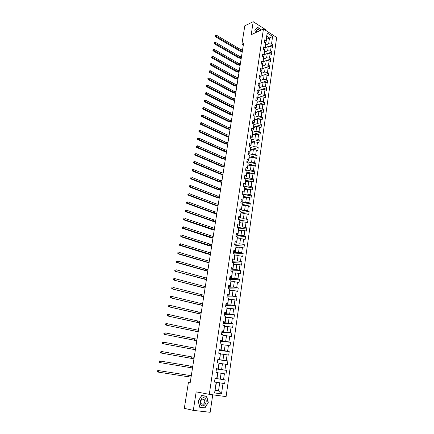 <?xml version="1.0" encoding="UTF-8"?>
<svg xmlns="http://www.w3.org/2000/svg" width="434" height="434" viewBox="0 0 434 434"><rect width="100%" height="100%" fill="white"/><g stroke="black" fill="none" stroke-linecap="round" stroke-linejoin="round"><path stroke-width="0.65" d="M266.145 30.727L266.248 30.027L253.206 21.7L244.809 25.801L241.901 44.17L243.317 45.017M226.098 396.622L276.664 37.438L263.438 29.002L209.291 394.332L226.098 396.622M209.291 394.332L196.168 391.869L193.314 410.38L210.17 412.3L212.736 394.799M266.487 39.304L269.498 37.964L266.921 36.337L266.069 42.152L266.058 40.617L264.729 39.787L264.333 42.499L265.662 43.319L265.028 47.664L263.693 46.845L263.297 49.574L264.632 50.387L263.991 54.765L262.651 53.957L262.25 56.708L263.59 57.51L262.944 61.916L261.599 61.118L261.197 63.89L262.543 64.682L261.892 69.12L260.541 68.333L260.134 71.122L261.49 71.908L260.834 76.379L259.478 75.603L259.065 78.413L260.427 79.183L259.765 83.691L258.404 82.921L257.986 85.753L259.353 86.518L258.691 91.053L257.319 90.299L256.901 93.153L258.279 93.901L257.612 98.475L256.228 97.731L255.805 100.601L257.188 101.344L256.516 105.95L255.132 105.218L254.704 108.109L256.098 108.842L255.42 113.48L254.026 112.759L253.597 115.672L254.991 116.393L254.313 121.07L252.908 120.359L252.479 123.294L253.885 124.005L253.196 128.714L251.785 128.014L251.351 130.976L252.762 131.67L252.073 136.417L250.651 135.728L250.217 138.712L251.633 139.395L250.939 144.18L249.512 143.502L249.073 146.508L250.499 147.18L249.794 151.998L248.362 151.336L247.917 154.363L249.355 155.025L248.644 159.88L247.206 159.229L246.756 162.278L248.199 162.924L247.483 167.822L246.04 167.182L245.584 170.258L247.038 170.893L246.317 175.824L244.863 175.195L244.407 178.298L245.866 178.917L245.139 183.886L243.675 183.273L243.219 186.398L244.684 187.005L243.951 192.012L242.481 191.416L242.02 194.562L243.496 195.159L242.758 200.204L241.277 199.618L240.816 202.792L242.297 203.372L241.554 208.461L240.067 207.886L239.595 211.087L241.087 211.651L240.338 216.778L238.841 216.219L238.369 219.441L239.866 219.995L239.112 225.165L237.61 224.622L237.132 227.866L238.64 228.409L237.881 233.617L236.367 233.085L235.89 236.362L237.403 236.888L236.638 242.134L235.114 241.619L234.631 244.922L236.156 245.432L235.38 250.722L233.855 250.223L233.367 253.548L234.897 254.047L234.116 259.38L232.581 258.897L232.087 262.25L233.628 262.727L232.846 268.109L231.3 267.637L230.801 271.017L232.353 271.483L231.561 276.903L230.004 276.447L229.505 279.859L231.062 280.304L230.264 285.773L228.702 285.333L228.197 288.773L229.765 289.201L228.962 294.713L227.389 294.29L226.879 297.757L228.458 298.169L227.644 303.724L226.06 303.323L225.55 306.816L227.134 307.212L226.32 312.816L224.725 312.426L224.21 315.947L225.805 316.332L224.98 321.979L223.38 321.605L222.859 325.158L224.465 325.522L223.629 331.218L222.018 330.865L221.497 334.446L223.109 334.793L222.273 340.533L220.651 340.196L220.119 343.809L221.747 344.135L220.901 349.929L219.268 349.609L218.736 353.249L220.369 353.564L219.517 359.401L217.879 359.102L217.336 362.775L218.98 363.063L218.123 368.954L216.474 368.672L215.931 372.377L217.58 372.649L216.718 378.589L215.058 378.323L214.51 382.061L216.17 382.316L214.618 392.938L221.514 393.898L218.53 390.882L219.691 382.837L214.515 381.996M266.058 40.617L267.17 32.989L272.606 36.451L271.521 44.029L272.823 44.843L268.95 46.514M221.514 393.898L223.022 383.363L224.649 383.607L225.175 379.918L223.548 379.663L224.394 373.772L226.011 374.043L226.532 370.381L224.915 370.11L225.751 364.267L227.362 364.555L227.877 360.925L226.271 360.632L227.096 354.838L228.696 355.142L229.212 351.545L227.611 351.236L228.436 345.491L230.025 345.811L230.53 342.247L228.946 341.916L229.76 336.22L231.338 336.556L231.843 333.019L230.27 332.672L231.072 327.024L232.646 327.377L233.145 323.867L231.577 323.504L232.38 317.9L233.942 318.274L234.436 314.791L232.879 314.411L233.671 308.856L235.223 309.247L235.716 305.791L234.165 305.395L234.951 299.883L236.497 300.29L236.986 296.861L235.445 296.449L236.226 290.981L237.761 291.404L238.244 288.002L236.714 287.574L237.49 282.149L239.015 282.588L239.492 279.219L237.973 278.774L238.738 273.393L240.257 273.849L240.734 270.501L239.221 270.04L239.98 264.702L241.494 265.174L241.966 261.854L240.458 261.382L241.212 256.082L242.714 256.57L243.181 253.277L241.684 252.783L242.438 247.532L243.93 248.031L244.396 244.765L242.904 244.261L243.648 239.047L245.134 239.563L245.595 236.318L244.114 235.803L244.852 230.628L246.328 231.159L246.789 227.942L245.313 227.411L246.045 222.279L247.516 222.821L247.966 219.631L246.501 219.083L247.228 213.989L248.693 214.548L249.143 211.38L247.684 210.821L248.405 205.77L249.859 206.334L250.304 203.199L248.856 202.624L249.572 197.611L251.015 198.192L251.46 195.078L250.017 194.486L250.727 189.512L252.165 190.108L252.604 187.016L251.172 186.414L251.877 181.477L253.31 182.085L253.744 179.02L252.317 178.407L253.017 173.508L254.438 174.126L254.872 171.083L253.451 170.453L254.15 165.593L255.561 166.227L255.989 163.206L254.579 162.566L255.268 157.743L256.678 158.388L257.102 155.388L255.702 154.737L256.385 149.947L257.785 150.609L258.208 147.631L256.809 146.969L257.487 142.216L258.881 142.884L259.304 139.932L257.91 139.254L258.588 134.54L259.971 135.218L260.389 132.289L259.006 131.6L259.673 126.918L261.051 127.612L261.469 124.704L260.091 124.005L260.758 119.355L262.125 120.061L262.537 117.175L261.17 116.464L261.827 111.853L263.194 112.569L263.601 109.699L262.239 108.977L262.896 104.399L264.252 105.126L264.653 102.283L263.302 101.551L263.953 97.004L265.299 97.742L265.706 94.916L264.355 94.173L265 89.664L266.346 90.413L266.742 87.608L265.402 86.854L266.042 82.373L267.377 83.133L267.773 80.35L266.443 79.585L267.078 75.142L268.407 75.907L268.798 73.145L267.474 72.37L268.103 67.959L269.427 68.735L269.818 65.99L268.494 65.209L269.123 60.825L270.436 61.617L270.827 58.888L269.514 58.096L270.132 53.745L271.445 54.548L271.83 51.841L270.523 51.038L271.136 46.72L272.443 47.528L272.823 44.843M190.179 382.788L188.405 382.528L190.173 382.831L243.572 43.405L241.901 44.17M265.662 43.319L265.044 49.172L263.633 49.78M265.255 47.756L268.272 46.449L267.648 50.767L264.626 52.053M265.044 49.172L265.028 47.664M271.136 46.72L268.272 46.449M270.523 51.038L267.648 50.767M264.632 50.387L264.013 56.246L262.527 56.87M264.235 54.749L267.257 53.474L266.628 57.82L263.601 59.073M264.013 56.246L263.991 54.765M270.132 53.745L267.257 53.474M269.514 58.096L266.628 57.82M263.59 57.51L262.977 63.375L261.404 64.015M263.205 61.791L266.237 60.548L265.603 64.926L262.57 66.147M262.977 63.375L262.944 61.916M269.123 60.825L266.237 60.548M268.494 65.209L265.603 64.926M262.543 64.682L261.93 70.552L260.275 71.203M262.174 68.881L265.207 67.671L264.566 72.087L261.523 73.275M261.93 70.552L261.892 69.12M268.103 67.959L265.207 67.671M267.474 72.37L264.566 72.087M261.49 71.908L260.872 77.784L259.131 78.451M261.127 76.026L264.17 74.854L263.525 79.297L260.46 80.458M260.872 77.784L260.834 76.379M267.078 75.142L264.17 74.854M266.443 79.585L263.525 79.297M260.427 79.183L259.809 85.064L257.986 85.742M260.08 83.219L263.123 82.08L262.478 86.556L259.396 87.69M259.809 85.064L259.765 83.691M266.042 82.373L263.123 82.08M265.402 86.854L262.478 86.556M259.353 86.518L258.74 92.399L256.917 93.055M259.022 90.467L262.071 89.366L261.42 93.874L258.317 94.975M258.74 92.399L258.691 91.053M265 89.664L262.071 89.366M264.355 94.173L261.42 93.874M258.279 93.901L257.66 99.793L255.832 100.428M257.959 97.769L261.013 96.701L260.357 101.241L257.232 102.316M257.66 99.793L257.612 98.475M263.953 97.004L261.013 96.701M263.302 101.551L260.357 101.241M257.188 101.344L256.575 107.236L254.742 107.849M256.885 105.126L259.944 104.089L259.288 108.668L256.136 109.704M256.575 107.236L256.516 105.95M262.896 104.399L259.944 104.089M262.239 108.977L259.288 108.668M256.098 108.842L255.485 114.739L253.646 115.33M255.805 112.536L258.87 111.538L258.203 116.144L255.035 117.153M255.485 114.739L255.42 113.48M261.827 111.853L258.87 111.538M261.17 116.464L258.203 116.144M254.991 116.393L254.378 122.296L252.539 122.865M254.715 120.001L257.785 119.035L257.118 123.679L253.923 124.656M254.378 122.296L254.313 121.07M260.758 119.355L257.785 119.035M260.091 124.005L257.118 123.679M253.885 124.005L253.272 129.912L251.427 130.455M253.619 127.52L256.695 126.592L256.022 131.274L252.8 132.213M253.272 129.912L253.196 128.714M259.673 126.918L256.695 126.592M259.006 131.6L256.022 131.274M252.762 131.67L252.149 137.583L250.304 138.104M252.512 135.093L255.599 134.209L254.915 138.923L251.666 139.829M252.149 137.583L252.073 136.417M258.588 134.54L255.599 134.209M257.91 139.254L254.915 138.923M251.633 139.395L251.026 145.314L249.176 145.813M251.4 142.726L254.487 141.88L253.803 146.627L250.526 147.5M251.026 145.314L250.939 144.18M257.487 142.216L254.487 141.88M256.809 146.969L253.803 146.627M250.499 147.18L249.886 153.099L248.036 153.576M250.277 150.414L253.375 149.605L252.68 154.39L249.371 155.231M249.886 153.099L249.794 151.998M256.385 149.947L253.375 149.605M255.702 154.737L252.68 154.39M249.355 155.025L248.742 160.949L246.886 161.399M249.149 158.16L252.246 157.396L251.552 162.218L248.21 163.016M248.742 160.949L248.644 159.88M255.268 157.743L252.246 157.396M254.579 162.566L251.552 162.218M248.199 162.924L247.586 168.859L245.731 169.282M248.009 165.967L251.112 165.24L250.413 170.101L246.995 170.871M247.586 168.859L247.483 167.822M254.15 165.593L251.112 165.24M253.451 170.453L250.413 170.101M247.038 170.893L246.425 176.822L244.564 177.224M246.865 173.833L249.973 173.15L249.268 178.043L245.628 178.813M246.425 176.822L246.317 175.824M253.017 173.508L249.973 173.15M252.317 178.407L249.268 178.043M245.866 178.917L245.253 184.857L243.387 185.231M245.709 181.759L248.823 181.114L248.112 186.045L244.228 186.815M245.253 184.857L245.139 183.886M251.877 181.477L248.823 181.114M251.172 186.414L248.112 186.045M244.684 187.005L244.076 192.946L242.205 193.298M244.543 189.745L247.662 189.143L246.946 194.112L242.801 194.877M244.076 192.946L243.951 192.012M250.727 189.512L247.662 189.143M250.017 194.486L246.946 194.112M243.496 195.159L242.883 201.099L241.011 201.425M243.365 197.79L246.496 197.231L245.769 202.244L241.337 202.998M242.883 201.099L242.758 200.204M249.572 197.611L246.496 197.231M248.856 202.624L245.769 202.244M242.297 203.372L241.684 209.318L239.812 209.617M242.183 205.9L245.318 205.385L244.586 210.436L239.834 211.174M241.684 209.318L241.554 208.461M248.405 205.77L245.318 205.385M247.684 210.821L244.586 210.436M241.087 211.651L240.479 217.602L238.602 217.873M240.995 214.071L244.13 213.604L243.398 218.693L238.374 219.398M240.479 217.602L240.338 216.778M247.228 213.989L244.13 213.604M246.501 219.083L243.398 218.693M239.866 219.995L239.259 225.951L237.382 226.195M239.79 222.306L242.937 221.882L242.194 227.009L237.165 227.644M239.259 225.951L239.112 225.165M246.045 222.279L242.937 221.882M245.313 227.411L242.194 227.009M238.64 228.409L238.033 234.365L236.15 234.582M238.581 230.606L241.727 230.226L240.984 235.396L235.944 235.955M238.033 234.365L237.881 233.617M244.852 230.628L241.727 230.226M244.114 235.803L240.984 235.396M237.403 236.888L236.796 242.845L234.908 243.035M237.36 238.971L240.517 238.64L239.763 243.848L234.718 244.337M236.796 242.845L236.638 242.134M243.648 239.047L240.517 238.64M242.904 244.261L239.763 243.848M236.156 245.432L235.548 251.394L233.66 251.552M236.129 247.402L239.291 247.12L238.532 252.366L233.481 252.778M235.548 251.394L235.38 250.722M242.438 247.532L239.291 247.12M241.684 252.783L238.532 252.366M234.897 254.047L234.289 260.009L232.396 260.14M234.892 255.897L238.054 255.664L237.289 260.953L232.228 261.284M234.289 260.009L234.116 259.38M241.212 256.082L238.054 255.664M240.458 261.382L237.289 260.953M233.628 262.727L233.025 268.695L231.127 268.792M233.644 264.463L236.812 264.273L236.042 269.612L230.969 269.861M233.025 268.695L232.846 268.109M239.98 264.702L236.812 264.273M239.221 270.04L236.042 269.612M232.353 271.483L231.751 277.451L229.846 277.521M232.385 273.094L235.559 272.959L234.783 278.335L229.705 278.509M231.751 277.451L231.561 276.903M238.738 273.393L235.559 272.959M237.973 278.774L234.783 278.335M231.062 280.304L230.459 286.277L228.555 286.315M231.116 281.796L234.295 281.709L233.514 287.129L228.425 287.221M230.459 286.277L230.264 285.773M237.49 282.149L234.295 281.709M236.714 287.574L233.514 287.129M229.765 289.201L229.163 295.174L227.259 295.185M229.836 290.568L233.02 290.53L232.233 295.999L227.134 296.004M229.163 295.174L228.962 294.713M236.226 290.981L233.02 290.53M235.445 296.449L232.233 295.999M228.458 298.169L227.855 304.147L225.946 304.12M228.544 299.411L231.734 299.427L230.942 304.934L225.837 304.858M227.855 304.147L227.644 303.724M234.951 299.883L231.734 299.427M234.165 305.395L230.942 304.934M227.134 307.212L226.537 313.191L224.622 313.131M227.242 308.324L230.443 308.395L229.64 313.945L224.524 313.782M226.537 313.191L226.32 312.816M233.671 308.856L230.443 308.395M232.879 314.411L229.64 313.945M225.805 316.332L225.203 322.31L223.288 322.218M225.935 317.308L229.136 317.433L228.327 323.032L223.206 322.782M225.203 322.31L224.98 321.979M232.38 317.9L229.136 317.433M231.577 323.504L228.327 323.032M224.465 325.522L223.863 331.505L221.948 331.381M224.611 326.368L227.817 326.547L227.004 332.194L221.877 331.853M223.863 331.505L223.629 331.218M231.072 327.024L227.817 326.547M230.27 332.672L227.004 332.194M223.109 334.793L222.512 340.771L220.591 340.614M223.282 335.504L226.494 335.737L225.669 341.428L220.532 340.999M229.76 336.22L226.494 335.737M228.946 341.916L225.669 341.428M221.747 344.135L221.15 350.119L219.224 349.929M221.937 344.71L225.154 344.997L224.324 350.737L219.181 350.222M228.436 345.491L225.154 344.997M227.611 351.236L224.324 350.737M220.369 353.564L219.772 359.547L217.846 359.319M220.581 353.992L223.803 354.339L222.968 360.128L217.814 359.515M227.096 354.838L223.803 354.339M226.271 360.632L222.968 360.128M218.98 363.063L219.241 363.193L218.389 369.052L216.457 368.786M219.219 363.356L222.447 363.763L221.6 369.594L216.441 368.889M225.751 364.267L222.447 363.763M224.915 370.11L221.6 369.594M217.58 372.649L217.852 372.725L216.989 378.632L215.052 378.334L220.222 379.142L221.074 373.256L217.841 372.795M216.989 378.632L216.718 378.589M224.394 373.772L221.074 373.256M223.548 379.663L220.222 379.142M214.618 392.938L216.447 382.343L214.515 382.029M215.286 390.302L218.53 390.882L215.269 390.416M216.447 382.343L216.17 382.316M223.022 383.363L219.691 382.837M193.314 410.38L184.32 408.351L188.405 382.528M253.206 21.7L251.205 34.709L263.438 29.002M266.069 42.152L264.729 42.744M265.646 45.082L268.657 43.763L269.498 37.964L272.606 36.451M266.921 36.337L267.17 32.989M271.521 44.029L268.657 43.763M224.649 383.607L214.521 381.963M225.175 379.918L215.052 378.35M226.532 370.381L216.425 368.998M227.877 360.925L217.787 359.721M229.212 351.545L219.137 350.526M230.53 342.247L220.472 341.401M231.843 333.019L221.801 332.346M233.145 323.867L223.119 323.368M234.436 314.791L224.427 314.46M235.716 305.791L225.723 305.628M236.986 296.861L227.009 296.861M238.244 288.002L228.284 288.165M239.492 279.219L229.553 279.534M240.734 270.501L230.807 270.973M241.966 261.854L232.7 262.44M243.181 253.277L234.604 253.95M244.396 244.765L236.177 245.536M245.595 236.318L237.469 237.203M246.789 227.942L238.743 228.935M247.966 219.631L239.997 220.732M249.143 211.38L241.206 212.589M250.304 203.199L242.389 204.517M251.46 195.078L243.555 196.504M252.604 187.016L244.716 188.551M253.744 179.02L245.866 180.663M254.872 171.083L247.011 172.83M255.989 163.206L248.145 165.056M257.102 155.388L249.268 157.341M258.208 147.631L250.385 149.681M259.304 139.932L251.492 142.081M260.389 132.289L252.593 134.535M261.469 124.704L253.689 127.043M262.537 117.175L254.774 119.605M263.601 109.699L255.848 112.227M264.653 102.283L256.917 104.898M265.706 94.916L257.98 97.623M266.742 87.608L259.033 90.402M267.773 80.35L263.14 82.086M268.798 73.145L264.333 74.87M269.818 65.99L265.51 67.704M270.827 58.888L266.671 60.592M271.83 51.841L267.821 53.528M208.282 402.41L206.665 396.199L201.636 395.526L198.192 401.141L199.835 407.428L204.902 408.031L208.282 402.41L204.777 407.819L199.868 407.233L198.278 401.146L201.615 395.705L206.486 396.356L208.054 402.378M261.431 29.941L257.433 27.174L254.812 30.109L255.458 32.724M199.797 407.271L203.378 407.651M203.356 407.694L204.902 408.031M191.058 377.189L157.634 372.019L157.336 371.504L157.678 371.558L157.786 370.94L157.444 370.886L157.336 371.504M157.786 370.94L158.752 370.62L157.9 370.484L191.296 375.703L158.752 370.62L158.486 372.155L157.678 371.558M157.9 370.484L157.444 370.886M205.184 398.499C202.412 395.347 198.197 402.215 201.197 405.052C204.013 408.172 208.146 401.304 205.184 398.499M204.121 399.443L202.201 399.134C200.562 400.511 200.296 402.106 201.392 403.924L203.296 404.233C204.946 402.861 205.217 401.266 204.121 399.443M201.582 395.613L206.486 396.356M259.993 30.608C258.263 28.948 257.064 29.138 256.396 31.183L256.396 32.29M258.892 31.123L257.112 30.96L256.695 32.149M255.485 32.713L254.867 30.217L257.405 27.375L261.273 30.017M192.512 367.945L159.278 362.471L192.512 367.961M192.745 366.475L160.39 361.066L160.13 362.591L159.327 361.994L159.43 361.381L159.094 361.338L158.985 361.945L159.327 361.994M159.094 361.338L159.544 360.947L160.39 361.066L159.43 361.381M158.985 361.945L159.278 362.471M193.955 358.782L160.911 352.999L193.949 358.815M194.188 357.318L162.023 351.589L161.763 353.102L160.96 352.506L161.068 351.903L160.726 351.865L160.623 352.468L160.96 352.506M160.726 351.865L161.171 351.491L162.023 351.589L161.068 351.903M160.623 352.468L160.911 352.999M195.387 349.685L162.528 343.609L195.376 349.744M195.615 348.236L163.64 342.193L163.379 343.695L162.582 343.104L162.685 342.502L162.349 342.469L162.245 343.072L162.582 343.104M162.349 342.469L163.64 342.193L162.685 342.502M162.245 343.072L162.528 343.609M196.808 340.668L164.133 334.299L196.792 340.744M197.031 339.225L165.24 332.878L164.985 334.364L164.188 333.773L164.291 333.182L163.954 333.155L163.851 333.746L164.188 333.773M163.954 333.155L165.24 332.878L164.291 333.182M163.851 333.746L164.133 334.299M198.213 331.717L165.728 325.061L198.197 331.815M198.436 330.29L166.83 323.634L166.575 325.109L165.783 324.524L165.886 323.932L165.549 323.916L165.446 324.502L165.783 324.524M165.549 323.916L165.983 323.59L166.83 323.634L165.886 323.932M165.446 324.502L165.728 325.061M199.607 322.842L167.307 315.903L199.591 322.956M199.835 321.426L168.403 314.471L168.153 315.936L167.367 315.35L167.464 314.764L167.128 314.753L167.025 315.339L167.367 315.35M167.128 314.753L167.557 314.438L168.403 314.471L167.464 314.764M167.025 315.339L167.307 315.903M200.996 314.032L168.869 306.816L200.975 314.167M201.219 312.626L169.965 305.384L169.716 306.833L168.934 306.252L169.032 305.672L168.598 306.241L168.934 306.252M168.696 305.666L169.119 305.368L169.965 305.384L169.032 305.672M168.598 306.241L168.869 306.816M202.369 305.297L170.426 297.805L202.347 305.449M202.591 303.903L171.517 296.368L171.273 297.805L170.491 297.225L170.589 296.65L170.15 297.225L170.491 297.225M170.253 296.65L170.671 296.368L171.517 296.368L170.589 296.65M170.15 297.225L170.426 297.805M203.736 296.628L171.967 288.865L203.709 296.796M203.953 295.245L173.058 287.422L172.808 288.854L172.032 288.274L172.13 287.704L171.793 287.709L171.696 288.279L172.032 288.274M171.793 287.709L172.13 287.704M171.696 288.279L171.967 288.865M205.087 288.024L173.492 280.001L205.06 288.214M205.304 286.652L174.582 278.552L174.338 279.968L173.562 279.393L173.66 278.829L173.323 278.84L173.226 279.409L173.562 279.393M173.323 278.84L173.66 278.829M173.226 279.409L173.492 280.001M206.432 279.491L175.011 271.207L206.4 279.697M206.644 278.129L176.096 269.753L175.851 271.163L175.081 270.588L175.179 270.024L174.745 270.604L175.081 270.588M174.842 270.046L175.179 270.024M174.745 270.604L175.011 271.207M207.761 271.022L177.354 262.424L176.513 262.483L207.729 271.245M207.973 269.671L177.593 261.029L177.354 262.424L176.589 261.848L176.681 261.295L176.345 261.317L176.253 261.876L176.589 261.848M176.345 261.317L176.681 261.295M176.253 261.876L176.513 262.483M209.085 262.619L178.846 253.754L178.005 253.825L209.047 262.863M209.297 261.279L179.085 252.371L178.846 253.754L178.081 253.185L178.179 252.631L177.842 252.659L177.745 253.212L178.081 253.185M177.842 252.659L178.179 252.631M177.745 253.212L178.005 253.825M210.398 254.281L180.327 245.15L179.486 245.243L207.257 253.895L210.354 254.541M210.604 252.951L180.56 243.778L180.327 245.15L179.562 244.586L179.66 244.038L179.323 244.071L179.226 244.619L179.562 244.586M179.323 244.071L179.66 244.038M179.226 244.619L179.486 245.243M211.7 246.007L181.792 236.622L180.951 236.72L208.57 245.628L211.656 246.279M211.906 244.684L182.025 235.261L181.792 236.622L181.032 236.058L181.13 235.51L180.696 236.096L181.032 236.058M180.794 235.553L181.13 235.51M180.696 236.096L180.951 236.72M212.991 237.794L183.246 228.154L182.41 228.273L209.872 237.425L212.942 238.087M213.197 236.481L183.479 226.803L183.246 228.154L182.492 227.595L182.584 227.053L182.155 227.638L182.492 227.595M182.247 227.101L182.584 227.053M182.155 227.638L182.41 228.273M214.271 229.646L184.694 219.756L183.853 219.886L211.163 229.288L214.222 229.955M214.477 228.344L184.922 218.416L184.694 219.756L183.94 219.197L184.032 218.66L183.604 219.251L183.94 219.197M183.696 218.714L184.032 218.66M183.604 219.251L183.853 219.886M215.546 221.557L213.3 221.085L186.126 211.423L185.285 211.57L212.448 221.204L215.492 221.882M215.747 220.266L213.506 219.794L186.354 210.094L186.126 211.423L185.378 210.87L185.464 210.338L185.041 210.924L185.378 210.87M185.134 210.392L185.464 210.338M185.041 210.924L185.285 211.57M216.805 213.528L214.575 213.051L187.548 203.155L186.712 203.313L213.723 213.186L216.75 213.87M217.005 212.248L214.776 211.77L187.776 201.837L187.548 203.155L186.799 202.602L186.891 202.076L186.555 202.141L186.463 202.667L186.799 202.602M186.555 202.141L186.891 202.076M186.463 202.667L186.712 203.313M218.058 205.564L215.839 205.081L188.958 194.953L188.123 195.126L214.987 205.233L218.004 205.922M218.259 204.295L216.04 203.812L189.181 193.645L188.958 194.953L188.215 194.405L188.302 193.879L187.879 194.47L188.215 194.405M187.971 193.949L188.302 193.879M187.879 194.47L188.123 195.126M219.306 197.66L217.092 197.172L190.358 186.815L189.522 187L216.24 197.334L219.246 198.029M219.501 196.396L217.288 195.908L190.58 185.519L190.358 186.815L189.615 186.267L189.707 185.747L189.37 185.823L189.284 186.338L189.615 186.267M189.37 185.823L189.707 185.747M189.284 186.338L189.522 187M220.537 189.81L218.335 189.322L191.747 178.737L190.911 178.938L217.483 189.495L220.477 190.195M220.732 188.557L218.53 188.068L191.969 177.452L191.747 178.737L191.009 178.19L191.096 177.674L190.672 178.271L191.009 178.19M190.765 177.756L191.096 177.674M190.672 178.271L190.911 178.938M221.763 182.02L219.566 181.526L193.125 170.725L192.289 170.936L218.72 181.71L221.698 182.421M221.958 180.777L219.767 180.284L193.342 169.444L193.125 170.725L192.387 170.177L192.479 169.667L192.143 169.754L192.056 170.264L192.387 170.177M192.143 169.754L192.479 169.667M192.056 170.264L192.289 170.936M222.978 174.289L220.792 173.79L194.492 162.772L193.662 162.994L219.946 173.991L222.913 174.707M223.174 173.058L220.987 172.558L194.709 161.502L194.492 162.772L193.759 162.229L193.846 161.719L193.428 162.316L193.759 162.229M193.428 162.316L193.662 162.994M194.709 161.502L193.846 161.719M224.188 166.618L222.007 166.113L195.848 154.878L195.018 155.112L221.161 166.32L224.118 167.047M224.378 165.392L222.203 164.887L196.065 153.62L195.848 154.878L195.121 154.336L195.208 153.837L194.871 153.929L194.785 154.433L195.121 154.336M194.785 154.433L195.018 155.112M196.065 153.62L195.208 153.837M225.387 159.001L223.217 158.491L197.193 147.05L196.363 147.294L222.371 158.708L225.317 159.441M225.577 157.781L223.407 157.276L197.41 145.797L197.193 147.05L196.466 146.508L196.553 146.008L196.222 146.106L196.135 146.605L196.466 146.508M196.135 146.605L196.363 147.294M197.41 145.797L196.553 146.008M226.575 151.439L224.416 150.923L198.533 139.276L197.703 139.531L223.57 151.157L226.505 151.895M226.765 150.229L224.606 149.719L198.745 138.034L198.533 139.276L197.806 138.739L197.893 138.24L197.475 138.842L197.806 138.739M197.475 138.842L197.703 139.531M198.745 138.034L197.893 138.24M227.758 143.931L225.604 143.415L199.857 131.562L199.032 131.827L224.763 143.654L227.682 144.403M227.942 142.732L225.794 142.216L200.069 130.33L199.857 131.562L199.135 131.025L199.222 130.531L198.891 130.639L198.805 131.133L199.135 131.025M198.805 131.133L199.032 131.827M200.069 130.33L199.222 130.531M228.93 136.477L226.787 135.961L201.175 123.907L200.351 124.184L225.946 136.211L228.854 136.96M229.114 135.289L226.977 134.768L201.387 122.681L201.175 123.907L200.459 123.37L200.541 122.882L200.21 122.996L200.128 123.484L200.459 123.37M200.128 123.484L200.351 124.184M201.387 122.681L200.541 122.882M230.091 129.077L227.958 128.556L202.483 116.307L201.658 116.6L227.118 128.822L230.015 129.576M230.28 127.9L228.148 127.379L202.689 115.091L202.483 116.307L201.767 115.775L201.848 115.292L201.517 115.406L201.436 115.889L201.767 115.775M201.436 115.889L201.658 116.6M202.689 115.091L201.848 115.292M231.246 121.737L229.125 121.211L203.779 108.766L202.955 109.064L228.284 121.482L231.165 122.247M231.43 120.565L229.309 120.039L203.985 107.561L203.779 108.766L203.063 108.234L203.15 107.751L202.819 107.876L202.738 108.354L203.063 108.234M202.738 108.354L202.955 109.064M203.985 107.561L203.15 107.751M232.396 114.44L230.28 113.914L205.065 101.279L204.24 101.589L229.44 114.196L232.315 114.967M232.575 113.279L230.465 112.748L205.271 100.086L205.065 101.279L204.354 100.748L204.436 100.27L204.029 100.878L204.354 100.748M204.029 100.878L204.24 101.589M205.271 100.086L204.436 100.27M233.535 107.203L231.425 106.672L206.345 93.847L205.521 94.173L230.59 106.965L233.449 107.74M233.714 106.048L231.61 105.516L206.546 92.659L206.345 93.847L205.635 93.321L205.716 92.849L205.309 93.451L205.635 93.321M205.309 93.451L205.521 94.173M206.546 92.659L205.716 92.849M234.664 100.015L232.564 99.478L207.615 86.469L206.79 86.805L231.729 99.782L234.577 100.563M234.843 98.865L232.749 98.334L207.815 85.292L207.615 86.469L206.909 85.948L206.991 85.476L206.66 85.612L206.579 86.084L206.909 85.948M206.579 86.084L206.79 86.805M207.815 85.292L206.991 85.476M235.787 92.876L233.698 92.339L208.873 79.151L208.049 79.493L232.863 92.654L235.7 93.44M235.966 91.737L233.877 91.2L209.074 77.979L208.873 79.151L208.168 78.63L208.249 78.158L207.919 78.299L207.843 78.766L208.168 78.63M207.843 78.766L208.049 79.493M209.074 77.979L208.249 78.158M236.904 85.791L234.821 85.248L210.121 71.881L209.302 72.234L233.986 85.574L236.812 86.366M237.078 84.663L235 84.12L210.322 70.72L210.121 71.881L209.421 71.36L209.503 70.899L209.172 71.04L209.096 71.502L209.421 71.36M209.096 71.502L209.302 72.234M210.322 70.72L209.503 70.899M238.011 78.755L235.933 78.212L211.363 64.666L210.544 65.029L235.103 78.543L237.919 79.341M238.185 77.632L236.112 77.089L211.559 63.516L211.363 64.666L210.664 64.151L210.745 63.69L210.414 63.836L210.338 64.297L210.664 64.151M210.338 64.297L210.544 65.029M211.559 63.516L210.745 63.69M239.107 71.767L237.04 71.219L212.595 57.505L211.776 57.879L236.21 71.561L239.015 72.364M239.286 70.655L237.219 70.107L212.79 56.36L212.595 57.505L211.9 56.99L211.976 56.529L211.57 57.136L211.9 56.99M211.57 57.136L211.776 57.879M212.79 56.36L211.976 56.529M240.197 64.834L238.141 64.281L213.816 50.393L213.002 50.778L237.311 64.633L240.105 65.436M240.371 63.722L238.315 63.174L214.011 49.259L213.816 50.393L213.127 49.877L213.202 49.427L212.796 50.035L213.127 49.877M212.796 50.035L213.002 50.778M214.011 49.259L213.202 49.427M241.282 57.944L239.232 57.386L215.031 43.335L214.217 43.725L238.407 57.749L241.185 58.563M241.456 56.843L239.405 56.29L215.226 42.206L215.031 43.335L214.342 42.82L214.418 42.369L214.092 42.527L214.016 42.982L214.342 42.82M214.016 42.982L214.217 43.725M215.226 42.206L214.418 42.369M242.362 51.103L240.317 50.545L216.235 36.326L215.421 36.727L239.492 50.914L242.259 51.733M242.53 50.008L240.49 49.449L216.43 35.208L216.235 36.326L215.546 35.816L215.627 35.366L215.302 35.528L215.221 35.979L215.546 35.816M215.221 35.979L215.421 36.727M216.43 35.208L215.627 35.366M188.633 376.81L188.871 375.323M190.097 367.56L190.331 366.084M191.551 358.392L191.785 356.927M192.994 349.289L193.222 347.84M194.421 340.267L194.649 338.824M195.843 331.31L196.065 329.883M197.248 322.429L197.475 321.008M198.642 313.614L198.87 312.209M200.031 304.869L200.248 303.474M201.403 296.194L201.62 294.811M202.765 287.59L202.982 286.218M204.121 279.051L204.338 277.689M205.461 270.577L205.678 269.226M206.796 262.169L207.007 260.829M208.114 253.825L208.325 252.496M209.427 245.546L209.638 244.223M210.729 237.327L210.935 236.02M212.02 229.174L212.226 227.872M213.3 221.085L213.506 219.794M214.575 213.051L214.776 211.77M215.839 205.081L216.04 203.812M217.092 197.172L217.288 195.908M218.335 189.322L218.53 188.068M219.566 181.526L219.767 180.284M220.792 173.79L220.987 172.558M222.007 166.113L222.203 164.887M223.217 158.491L223.407 157.276M224.416 150.923L224.606 149.719M225.604 143.415L225.794 142.216M226.787 135.961L226.977 134.768M227.958 128.556L228.148 127.379M229.125 121.211L229.309 120.039M230.28 113.914L230.465 112.748M231.425 106.672L231.61 105.516M232.564 99.478L232.749 98.334M233.698 92.339L233.877 91.2M234.821 85.248L235 84.12M235.933 78.212L236.112 77.089M237.04 71.219L237.219 70.107M238.141 64.281L238.315 63.174M239.232 57.386L239.405 56.29M240.317 50.545L240.49 49.449M201.3 403.815L203.296 404.233"/></g></svg>
